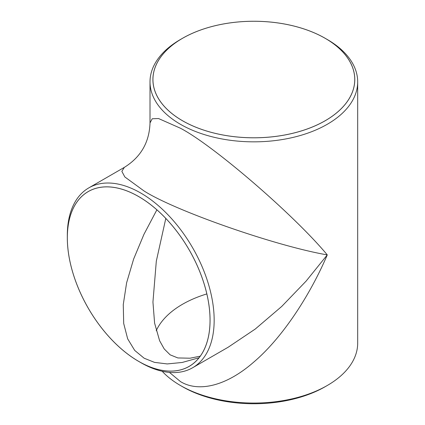 <?xml version="1.0" encoding="UTF-8"?>
<svg xmlns="http://www.w3.org/2000/svg" width="425" height="425" viewBox="0 0 425 425"><rect width="100%" height="100%" fill="white"/><g stroke="black" fill="none" stroke-linecap="round" stroke-linejoin="round"><path stroke-width="0.64" d="M140.739 362.583L138.688 361.404A100.938 58.278 -120 0 0 210.067 320.195A100.938 58.278 -120 0 0 138.688 196.568A100.938 58.278 -120 0 0 67.315 237.777A100.938 58.278 -120 0 0 138.688 361.404L140.739 362.583A103.838 59.952 60 0 0 192.658 367.731L228.198 347.209L255.276 329.03L281.738 306.436L306.085 281.138L327.271 254.894C276.282 246.171 175.578 211.06 144.155 191.048L124.828 176.949L121.853 171.349L124.36 167.354C140.818 157.117 149.372 142.306 150.009 122.937L152.214 118.766L158.552 118.538L180.423 128.228C213.467 145.43 294.228 215.093 327.271 254.894C310.293 294.668 282.806 337.402 253.847 362.015C224.889 387.356 197.407 392.041 180.423 381.554L169.458 372.412M67.315 237.777L67.315 235.413A103.838 59.952 60 0 1 88.82 187.877A103.838 59.952 60 0 1 140.739 193.019A103.838 59.952 60 0 1 208.574 284.522A103.838 59.952 60 0 1 192.658 367.731M327.271 385.496L325.226 386.681A100.938 58.278 180 0 1 182.474 386.681L180.423 385.496A103.838 59.952 0 0 0 327.271 385.496A103.838 59.952 0 0 0 357.685 343.108L357.685 81.892A103.838 59.952 180 0 1 293.585 137.28A103.838 59.952 180 0 1 180.423 124.286A103.838 59.952 180 0 1 150.009 81.892A103.838 59.952 180 0 1 180.423 39.504L182.474 38.319A100.938 58.278 0 0 0 182.474 120.737A100.938 58.278 0 0 0 325.221 120.737A100.938 58.278 0 0 0 325.226 38.319A100.938 58.278 0 0 0 325.221 38.319L327.271 39.504A103.838 59.952 180 0 1 357.685 81.892M156.883 209.822L143.937 234.366L133.631 259.059L126.608 282.827L123.266 304.598L123.696 323.478L127.67 338.847L134.704 350.413L144.155 358.222L154.525 362.382L167.232 363.933L182.171 362.472L199.065 357.754M138.688 196.594A100.906 58.257 -120 0 0 88.235 191.595A100.906 58.257 -120 0 0 72.771 272.457A100.906 58.257 -120 0 0 138.688 361.377A100.906 58.257 -120 0 0 189.141 366.377A100.906 58.257 -120 0 0 204.611 285.515A100.906 58.257 -120 0 0 138.688 196.594M206.837 293.925A100.906 58.257 0 0 0 156.219 330.74M200.265 356.166L190.055 358.211L177.847 357.94L170.138 354.832L164.215 348.941L159.619 340.749L154.599 323.133L152.942 302.063L156.315 261.147L165.803 218.429M325.199 38.33A100.906 58.257 0 0 0 215.231 25.702A100.906 58.257 0 0 0 152.942 79.528A100.906 58.257 0 0 0 182.495 120.721A100.906 58.257 0 0 0 292.464 133.349A100.906 58.257 0 0 0 354.753 79.528A100.906 58.257 0 0 0 325.199 38.33M162.18 371.269A103.838 59.952 0 0 0 180.423 385.496L182.474 386.681A100.938 58.278 180 0 1 182.468 386.681M327.271 39.504L325.226 38.319A100.938 58.278 0 0 0 182.474 38.319M150.009 81.892L150.009 122.937M88.82 187.877L124.36 167.354"/></g></svg>
